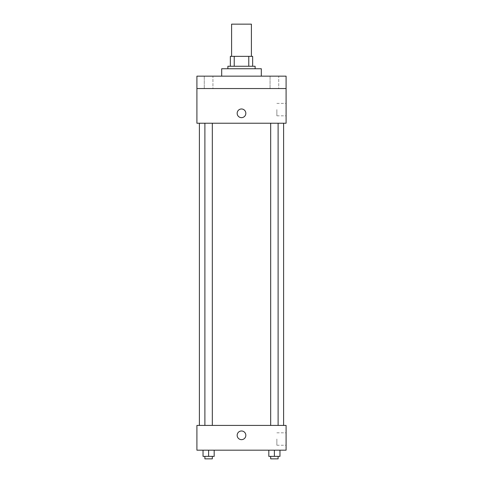<?xml version="1.0" encoding="UTF-8"?>
<svg xmlns="http://www.w3.org/2000/svg" width="483" height="483" viewBox="0 0 483 483"><rect width="100%" height="100%" fill="white"/><g stroke="black" fill="none" stroke-linecap="round" stroke-linejoin="round"><path stroke-width="0.36" stroke-dasharray="2.42 1.81" d="M231.592 24.15L251.408 24.15M241.5 56.348L231.592 56.348L241.5 56.348M248.769 66.256L248.769 56.348L252.645 56.348L252.645 66.256L234.231 66.256L252.645 66.256M248.769 56.348L230.355 56.348M234.231 66.256L230.355 66.256L234.231 66.256L234.231 56.348M255.121 66.256L227.879 66.256M227.879 68.737L255.121 68.737L227.879 68.737M221.685 68.737L261.315 68.737M241.5 76.163L221.685 76.163L241.5 76.163M278.727 76.163L270.057 76.163L278.727 76.163L270.057 76.163L278.727 76.163L278.727 88.552L270.057 88.552L278.727 88.552L270.057 88.552L278.727 88.552L278.727 76.163M212.943 76.163L204.273 76.163L212.943 76.163L204.273 76.163L212.943 76.163L212.943 88.552L204.273 88.552L212.943 88.552L204.273 88.552L212.943 88.552L212.943 76.163M286.087 76.163L196.913 76.163L196.913 88.552L286.087 88.552L286.087 76.163M286.087 88.552L286.087 123.225L196.913 123.225L196.913 88.552L286.087 88.552L196.913 88.552M196.913 113.318L196.913 117.653L196.919 113.318M286.087 109.605L286.087 115.817L286.087 109.605M241.5 123.225L199.394 123.225L241.5 123.225M274.392 123.225L278.111 123.225L274.392 123.225M208.608 123.225L204.889 123.225L208.608 123.225M241.5 108.983A4.335 4.335 0 0 0 237.745 115.485A4.335 4.335 0 0 0 245.255 115.485A4.335 4.335 0 0 0 241.5 108.983A4.335 4.335 0 0 0 237.745 115.485A4.335 4.335 0 0 0 245.255 115.485A4.335 4.335 0 0 0 241.5 108.983M241.5 117.653A4.335 4.335 0 0 1 237.745 111.15A4.335 4.335 0 0 1 245.255 111.15A4.335 4.335 0 0 1 241.5 117.653M276.868 109.605L276.868 115.817L276.868 109.605M241.5 425.414L199.394 425.414L241.5 425.414M274.392 425.414L278.111 425.414L274.392 425.414M208.608 425.414L204.889 425.414L208.608 425.414M286.087 425.414L196.913 425.414L196.913 450.18L286.087 450.18L286.087 425.414M196.913 435.322L196.913 439.657L196.919 435.322M279.965 456.375L274.392 456.375L279.965 456.375L279.965 450.18L268.82 450.18L279.965 450.18L268.82 450.18L279.965 450.18L268.82 450.18L279.965 450.18L268.82 450.18L279.965 450.18L279.965 456.375L268.82 456.375L268.82 450.18L268.82 456.375L278.111 456.375L274.392 456.375L274.392 450.18L274.392 456.375L268.82 456.375L268.82 450.18M214.18 456.375L208.608 456.375L214.18 456.375L214.18 450.18L203.035 450.18L214.18 450.18L203.035 450.18L214.18 450.18L203.035 450.18L214.18 450.18L203.035 450.18L214.18 450.18L214.18 456.375L203.035 456.375L203.035 450.18L203.035 456.375L212.321 456.375L208.608 456.375L208.608 450.18L208.608 456.375L203.035 456.375L203.035 450.18M286.087 439.035L286.087 445.248L286.087 439.035M241.5 430.987A4.335 4.335 0 0 0 237.745 437.489A4.335 4.335 0 0 0 245.255 437.489A4.335 4.335 0 0 0 241.5 430.987A4.335 4.335 0 0 0 237.745 437.489A4.335 4.335 0 0 0 245.255 437.489A4.335 4.335 0 0 0 241.5 430.987M241.5 439.657A4.335 4.335 0 0 1 237.745 433.154A4.335 4.335 0 0 1 245.255 433.154A4.335 4.335 0 0 1 241.5 439.657M276.868 439.035L276.868 445.248L276.868 439.035M270.679 456.375L270.679 458.85L278.111 458.85L270.679 458.85L278.111 458.85L278.111 456.375L270.679 456.375L278.111 456.375M274.392 456.375L274.392 450.18M204.889 456.375L204.889 458.85L212.321 458.85L204.889 458.85L212.321 458.85L212.321 456.375L204.889 456.375L212.321 456.375M208.608 456.375L208.608 450.18M204.273 76.163L204.273 88.552L204.273 76.163M270.057 76.163L270.057 88.552L270.057 76.163M276.868 115.817L286.087 115.817M276.868 103.392L286.087 103.392M212.321 425.414L212.321 123.225M204.889 425.414L204.889 123.225M278.111 425.414L278.111 123.225M270.679 425.414L270.679 123.225M276.868 445.248L286.087 445.248M276.868 432.822L286.087 432.822"/><path stroke-width="0.72" d="M251.408 56.348L251.408 24.15L231.592 24.15L231.592 56.348M234.231 66.256L234.231 56.348L230.355 56.348L230.355 66.256L230.355 56.348M234.231 56.348L252.645 56.348L252.645 66.256M248.769 66.256L248.769 56.348M227.879 68.737L227.879 66.256L255.121 66.256L255.121 68.737M261.315 76.163L261.315 68.737L221.685 68.737L221.685 76.163M196.913 76.163L286.087 76.163L286.087 88.552L196.913 88.552L196.913 76.163M286.087 88.552L286.087 123.225L196.913 123.225L196.913 88.552M241.5 117.653A4.335 4.335 0 0 1 237.745 111.15A4.335 4.335 0 0 1 245.255 111.15A4.335 4.335 0 0 1 241.5 117.653M196.913 425.414L286.087 425.414L286.087 450.18L196.913 450.18L196.913 425.414M241.5 439.657A4.335 4.335 0 0 1 237.745 433.154A4.335 4.335 0 0 1 245.255 433.154A4.335 4.335 0 0 1 241.5 439.657M268.82 450.18L268.82 456.375L279.965 456.375L279.965 450.18L279.965 456.375M274.392 456.375L274.392 450.18M278.111 456.375L278.111 458.85L270.679 458.85L270.679 456.375M203.035 450.18L203.035 456.375L214.18 456.375L214.18 450.18L214.18 456.375M208.608 456.375L208.608 450.18M212.321 456.375L212.321 458.85L204.889 458.85L204.889 456.375M283.606 425.414L283.606 123.225M199.394 425.414L199.394 123.225M270.679 123.225L270.679 425.414M278.111 123.225L278.111 425.414M212.321 425.414L212.321 123.225M204.889 425.414L204.889 123.225"/></g></svg>
